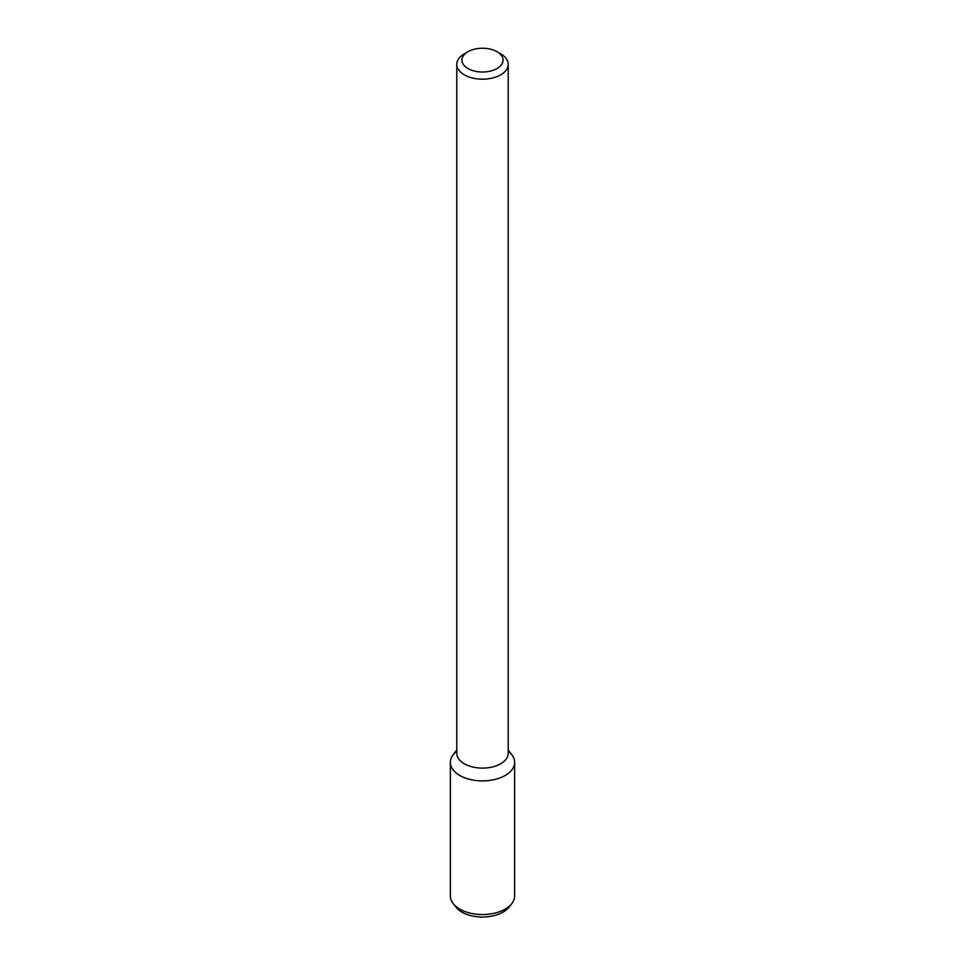 <?xml version="1.0" encoding="UTF-8"?>
<svg xmlns="http://www.w3.org/2000/svg" width="965" height="965" viewBox="0 0 965 965"><rect width="100%" height="100%" fill="white"/><g stroke="black" fill="none" stroke-linecap="round" stroke-linejoin="round"><path stroke-width="1.45" d="M497.047 68.527A20.579 11.882 180 0 1 467.953 68.527A20.579 11.882 180 0 1 467.953 51.724A20.579 11.882 180 0 1 497.047 51.724A20.579 11.882 180 0 1 497.047 68.527M497.047 51.724L500.69 53.835A25.717 14.849 180 0 1 508.217 64.329A25.717 14.849 180 0 1 500.69 74.836A25.717 14.849 180 0 1 472.657 78.044A25.717 14.849 180 0 1 456.783 64.329A25.717 14.849 180 0 1 464.31 53.835L467.953 51.724M508.217 64.329L508.217 753.267A25.717 14.849 180 0 1 500.69 763.761A25.717 14.849 180 0 1 472.657 766.982A25.717 14.849 180 0 1 456.783 753.267L456.783 64.329M508.217 750.095L511.836 754.763A32.135 18.552 180 0 1 505.226 775.462A32.135 18.552 180 0 1 464.274 777.621A32.135 18.552 180 0 1 453.164 754.763L456.783 750.095M508.217 751.216A32.135 18.552 180 0 1 514.635 762.338A32.135 18.552 180 0 1 505.226 775.462A32.135 18.552 180 0 1 470.196 779.479A32.135 18.552 180 0 1 450.366 762.338A32.135 18.552 180 0 1 456.783 751.216M514.635 762.338L514.635 895.99A32.135 18.552 180 0 1 511.836 903.566A32.135 18.552 180 0 1 505.226 909.114A32.135 18.552 180 0 1 453.164 903.566A32.135 18.552 180 0 1 450.366 895.99L450.366 762.338M511.836 903.566L509.122 907.064A29.167 16.839 180 0 1 503.127 912.094A29.167 16.839 180 0 1 455.878 907.064L453.164 903.566"/></g></svg>
